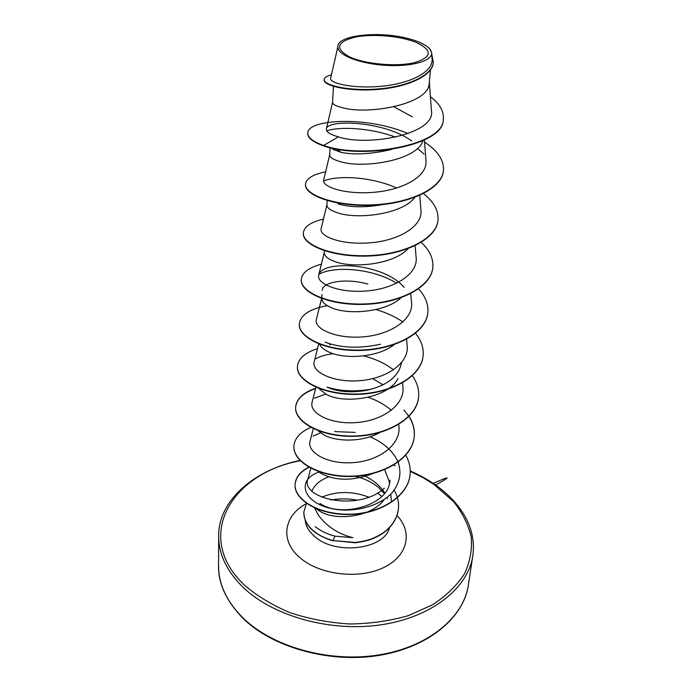 <?xml version="1.0" encoding="UTF-8"?>
<svg xmlns="http://www.w3.org/2000/svg" width="692" height="692" viewBox="0 0 692 692"><rect width="100%" height="100%" fill="white"/><g stroke="black" fill="none" stroke-linecap="round" stroke-linejoin="round"><path stroke-width="1.04" d="M349.754 56.995C334.668 48.587 336.442 41.97 355.074 37.143C372.763 33.51 400.928 36.001 416.662 42.61C432.846 50.559 431.998 57.272 414.11 62.756C396.265 66.942 365.298 64.166 349.754 56.995M315.284 526.664L316.936 527.944C321.927 531.56 327.913 534.293 334.902 536.153L352.842 537.675C338.379 533.99 326.944 526.577 318.562 515.436L314.462 507.807M306.461 503.352L303.849 511.924C303.598 518.689 306.729 524.951 313.26 530.695C318.519 535.141 325.136 538.428 333.103 540.573L334.902 536.153M355.152 476.295C364.606 478.492 372.625 482.428 379.199 488.102L384.276 493.586M381.837 496.346L377.443 493.085M328.908 476.823C320.543 479.867 314.972 484.409 312.187 490.455L311.971 490.974M430.519 69.823L429.213 83.049C429.594 104.077 369.519 114.811 343.863 108.064C336.321 106.352 332.558 104.423 332.575 102.286L333.457 86.353M393.956 106.836L412.337 116.844M391.24 149.541C371.561 154.1 354.884 155.06 341.182 152.413L333.207 149.42L331.079 147.924M422.95 140.684C417.181 160.423 363.508 168.857 340.62 161.729C333.284 159.696 329.643 157.395 329.686 154.844L330.075 147.69M415.165 196.839C403.574 214.2 357.505 219.866 337.532 212.799C330.395 210.463 326.858 207.834 326.927 204.918L327.186 200.126M407.934 248.731C393.86 264.543 352.747 268.652 334.591 261.455C327.645 258.851 324.211 255.928 324.288 252.667L324.401 250.729M322.221 290.329C322.342 282.267 344.919 277.665 367.893 284.057M401.109 297.742C385.686 312.239 348.517 315.189 331.779 307.853C325.188 305.094 321.858 301.989 321.771 298.529M394.224 344.607C377.927 357.652 344.504 359.511 329.098 352.159C324.02 349.867 320.906 347.246 319.773 344.313M398.012 378.55C388.082 398.211 344.962 404.491 326.538 394.509L318.562 388.324M372.703 378.645L383.065 384.804M380.098 432.422C363.3 442.145 336.978 442.093 324.09 435.017L318.026 430.666M372.694 473.587C353.309 480.983 336.329 481.061 321.745 473.821L318.156 471.451M388.195 203.439C368.429 207.712 351.726 207.868 338.068 203.924M330.387 344.789L329.565 344.452M401.576 362.643C398.739 376.569 386.915 385.825 366.094 390.4C353.128 392.615 341.675 392.139 331.719 388.973L326.987 387.131M355.221 432.405L335.421 431.635M389.959 480.205C389.414 505.783 340.455 518.178 319.955 503.421M384.657 469.634L389.259 481.597L389.406 483.397M383.991 499.736C371.569 517.365 335.291 521.344 319.496 511.016L316.028 508.585M337.8 46.995L330.638 78.213C329.072 83.014 351.943 88.879 380.574 86.336C409.093 83.931 433.65 72.288 432.085 58.751M429.758 48.864L431.661 52.826C432.656 60.775 412.069 66.856 386.482 65.42C360.895 64.019 338.319 55.533 337.895 47.488L337.834 46.381L337.895 47.488M430.969 50.533L429.118 48.189C424.075 43.518 415.088 39.842 402.156 37.16C373.784 31.304 337.722 35.958 337.834 46.381M443.295 119.327L443.347 118.877C444.662 145.45 362.323 159.437 323.588 145.45L323.562 145.9C362.288 159.895 444.61 145.908 443.295 119.327L443.321 119.102M331.399 74.866C326.71 76.085 324.288 77.634 324.133 79.528L324.107 79.987C323.501 85.756 349.019 91.924 378.412 89.406C407.847 87.019 432.413 75.826 433.296 62.799L433.313 62.565M443.347 118.877C443.875 111.023 439.558 103.618 430.407 96.655M324.133 79.528C323.527 85.289 349.045 91.448 378.446 88.931C407.891 86.543 432.457 75.35 433.339 62.332L431.808 54.573M408.237 133.634C367.028 115.728 307.36 119.162 307.784 133.08C307.689 137.5 312.957 141.626 323.588 145.45L338.423 136.869C367.807 146.903 436.436 134.101 431.41 110.365L429.325 81.924M310.82 468.25L307.931 478.976C299.878 498.309 358.084 512.417 384.38 488.206M310.12 441.107C306.547 452.205 327.255 464.661 353.353 462.619C379.415 460.872 401.256 444.29 398.877 426.168M312.109 402.277C308.831 412.873 329.972 424.689 356.475 422.553C383.005 420.71 405.287 404.431 402.874 386.742M318.735 343.898L314.185 361.726C311.227 371.734 332.688 382.849 359.71 380.695C386.767 378.662 409.361 362.902 407.147 345.559L406.559 339.27M321.633 298.477L316.4 319.341C313.537 328.683 335.758 339.123 363.118 336.874C390.608 334.738 413.582 319.445 411.541 302.508L410.737 293.607M404.119 287.396C382.944 262.164 321.019 260.123 318.778 275.018C315.993 283.608 338.881 293.347 366.717 290.951C394.648 288.789 418.219 273.876 416.126 257.45M321.2 228.585C318.649 236.318 341.96 245.349 370.428 242.78C398.851 240.548 422.968 226.189 420.892 210.238M323.709 179.894C321.408 186.797 345.256 194.893 374.329 192.255C403.306 189.85 427.82 176.183 425.935 160.726M411.766 141.021C384.268 120.884 327.697 119.059 326.399 128.781C325.811 131.705 329.825 134.404 338.423 136.869M326.754 130.814C340.23 126.281 370.886 127.882 395.642 137.189M417.44 148.425L424.006 154.022M323.605 181.019C337.497 174.972 371.613 176.694 396.741 188.008M319.073 274.162C334.288 265.719 372.971 268.28 396.706 283.244M380.591 344.209C359.451 348.777 340.94 348.093 325.05 342.151M366.103 390.418L369.666 389.414C354.287 391.836 340.377 391.153 327.956 387.356L331.719 388.982M315.69 358.811C320.258 356.242 326.122 354.546 333.276 353.707M363.534 355.904C375.09 358.724 385.072 363.378 393.497 369.848M314.402 398.237L325.716 394.094M368.153 397.312C377.175 400.409 384.899 404.742 391.335 410.304M313.139 436.038L320.586 432.881M370.03 436.782C383.723 442.716 393.065 451.089 398.03 461.91M398.125 462.144C401.862 473.19 399.691 483.578 391.629 493.318C379.752 505.454 357.92 511.717 338.319 509.719C302.542 505.575 294.965 479.573 319.505 471.927M363.534 475.404C373.023 479.764 380.081 485.637 384.709 493.024M386.975 497.557L387.433 498.785M323.562 145.9C312.94 142.076 307.672 137.942 307.767 133.513L307.776 133.296M443.434 170.69L443.416 170.898C441.946 189.054 409.197 204.036 371.985 205.299C334.746 206.744 304.532 195.187 305.501 184.669L305.509 184.461M437.984 220.35L437.967 220.558C436.367 239.371 404.301 254.95 368.023 256.057C331.719 257.355 302.335 244.916 303.338 233.403L303.347 233.204M432.785 267.692L432.768 267.882C431.099 287.292 399.682 303.399 364.286 304.376C328.864 305.553 300.224 292.327 301.279 279.905L301.288 279.715M427.829 312.853L427.812 313.043C426.099 332.964 395.357 349.547 360.809 350.42C326.226 351.51 298.269 337.592 299.307 324.358L299.316 324.176M423.089 356.077L423.072 356.259C421.264 376.63 391.153 393.601 357.401 394.362C323.631 395.348 296.375 380.808 297.422 366.855L297.43 366.682M418.548 397.433L418.53 397.606C416.662 418.375 387.105 435.692 354.131 436.341C321.123 437.214 294.524 422.111 295.622 407.502C296.427 399.189 303.096 392.892 315.63 388.593M403.964 410.001L408.825 416.29M408.937 416.472C413.141 423.141 414.889 430.035 414.188 437.145C412.294 458.268 383.342 475.897 351.095 476.477C318.822 477.281 292.811 461.702 293.901 446.496L293.91 446.34M410.045 474.928L410.027 475.084C408.116 496.207 380.142 514.39 348.924 514.511C317.922 514.934 294.005 499.399 295.077 484.711C295.666 477.497 300.328 471.693 309.056 467.299M398.419 509.009L398.402 509.156C397.493 516.734 393.869 523.533 387.529 529.553C384.043 533.013 378.628 536.248 371.284 539.276C367.262 540.72 361.942 541.879 355.307 542.762L333.103 540.573L355.333 542.459C361.968 541.585 367.288 540.417 371.31 538.973C378.654 535.954 384.069 532.71 387.555 529.25C393.895 523.23 397.519 516.431 398.428 508.854L398.402 509.156M341.182 152.413L336.251 148.97M424.551 142.111C437.785 150.761 444.091 160.215 443.46 170.474C441.998 188.622 409.24 203.604 372.019 204.867C334.772 206.311 304.549 194.763 305.518 184.254C306.175 178.553 312.87 174.419 325.612 171.858M423.158 193.353C433.78 201.657 438.728 210.584 438.01 220.151C436.41 238.965 404.344 254.535 368.049 255.642C331.745 256.948 302.352 244.51 303.356 233.005C304.056 226.699 310.751 222.063 323.441 219.087M421.246 242.399C429.706 250.279 433.564 258.652 432.811 267.501C431.142 286.903 399.725 303.001 364.321 303.978C328.89 305.155 300.242 291.938 301.297 279.525C302.023 272.665 308.718 267.562 321.382 264.214M418.539 288.91C425.485 296.444 428.59 304.368 427.855 312.672C426.134 332.592 395.4 349.166 360.835 350.048C326.252 351.138 298.287 337.22 299.325 324.003C300.518 314.929 309.843 308.822 327.307 305.682M375.981 309.54C386.136 312.542 395.149 316.702 402.995 321.996M415.52 333.31C421.316 340.525 423.841 348.059 423.115 355.904C421.307 376.275 391.188 393.246 357.435 394.007C323.657 394.994 296.392 380.453 297.439 366.509C298.209 358.629 304.904 352.678 317.524 348.664M412.345 375.739C417.224 382.659 419.3 389.83 418.565 397.269C416.696 418.037 387.139 435.346 354.157 435.995C321.14 436.877 294.541 421.774 295.64 407.173C296.444 398.843 303.139 392.537 315.716 388.247M409.084 416.325C413.21 422.942 414.923 429.775 414.223 436.825C412.328 457.94 383.377 475.568 351.121 476.148C318.839 476.952 292.82 461.374 293.91 446.176C294.576 438.27 300.216 432.007 310.855 427.397M405.789 455.198C409.309 461.547 410.737 468.069 410.062 474.773C408.15 495.896 380.168 514.078 348.95 514.199C317.939 514.614 294.022 499.088 295.095 484.4C295.666 477.29 300.233 471.529 308.788 467.143M394.224 490.256C397.658 496.294 399.059 502.496 398.428 508.854M303.84 512.071L303.831 512.218C304.212 525.358 313.96 534.916 333.077 540.876M218.56 565.831C218.551 584.031 226.543 601.244 242.529 617.472C271.913 646.7 328.605 662.901 378.394 655.004C428.262 647.184 463.744 617.402 468.363 585.051L472.792 555.788C468.259 587.724 432.266 617.108 381.5 624.738C330.802 632.453 272.994 616.269 243.065 587.3C226.777 571.22 218.646 554.197 218.655 536.239L218.56 565.831C218.24 583.572 226.284 600.967 242.71 618.008C271.766 647.357 330.94 664.242 381.586 654.961C432.578 645.705 464.453 614.686 468.363 585.051M410.244 471.364L422.553 477.411L433.867 484.383L453.597 501.657C462.299 512.599 468.147 524.233 471.157 536.585C472.333 549.111 470.162 561.428 464.626 573.538C457.127 585.224 446.47 595.63 432.656 604.73L408.418 615.612C390.08 620.906 370.601 623.7 349.97 623.994C329.254 622.757 309.419 619.029 290.458 612.835C272.579 605.353 257.286 596.149 244.553 585.216C192.93 536.793 231.318 473.38 300.267 460.725M393.575 465.154L395.193 465.673M389.51 527.581C384.691 549.517 335.032 555.615 314.445 536.239C308.857 531.344 305.76 525.981 305.163 520.142M396.992 515.479C413.236 532.477 407.822 556.671 382.581 568.071C357.556 579.68 318.519 574.524 299.428 557.233C279.603 540.132 284.031 515.471 306.279 503.664M321.719 497.167C336.77 491.009 352.444 490.991 368.732 497.116M472.792 555.788C474.236 545.85 473.146 535.928 469.513 526.05C464.003 511.596 453.563 498.534 438.192 486.874C429.896 480.732 420.58 475.421 410.235 470.949M299.965 460.414C250.962 470.672 218.015 502.79 218.655 536.239M321.988 294.481L321.789 298.131M432.111 58.751L431.687 52.826M433.296 62.799L433.339 62.332M391.525 501.83L390.677 494.287M310.051 441.089L313.338 428.659M398.912 426.16L398.739 424.438M312.066 402.268L315.976 387.252M402.943 386.733L402.554 382.832M318.718 275.001L324.306 252.312M416.143 257.45L415.131 245.703M321.149 228.568L326.935 204.65M420.952 210.23L419.707 194.98M323.7 179.885L329.695 154.653M425.995 160.717L424.386 140M326.39 128.781L332.584 102.165M334.798 431.168L335.412 431.661M307.784 133.08L307.767 133.513M331.018 500.013C339.564 498.456 348.396 498.517 357.505 500.186M433.201 483.362C445.925 477.783 455.656 473.856 435.64 485.031"/></g></svg>
